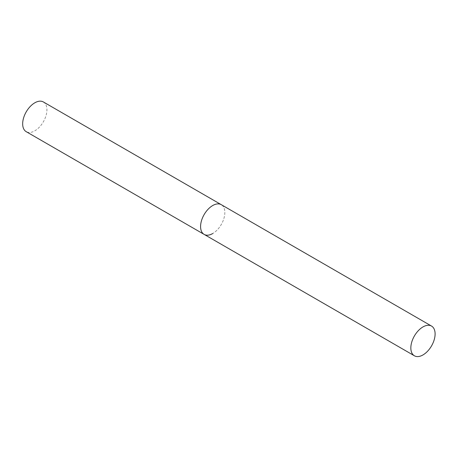 <?xml version="1.0" encoding="UTF-8"?>
<svg xmlns="http://www.w3.org/2000/svg" width="458" height="458" viewBox="0 0 458 458"><rect width="100%" height="100%" fill="white"/><g stroke="black" fill="none" stroke-linecap="round" stroke-linejoin="round"><path stroke-width="0.34" stroke-dasharray="2.29 1.72" d="M43.373 101.962A17.152 9.904 -60 0 1 46.006 115.714A17.152 9.904 -60 0 1 34.797 130.828A17.152 9.904 -60 0 1 26.22 131.681M204.131 234.393A17.152 9.904 120 0 0 217.35 229.802A17.152 9.904 120 0 0 224.838 212.535A17.152 9.904 120 0 0 221.288 204.68A17.152 9.904 -60 0 1 223.916 218.426A17.152 9.904 -60 0 1 212.712 233.546"/><path stroke-width="0.69" d="M212.712 233.546A17.152 9.904 -60 0 1 204.131 234.393A17.152 9.904 -60 0 1 201.503 220.647A17.152 9.904 -60 0 1 212.712 205.533A17.152 9.904 -60 0 1 221.288 204.68A17.152 9.904 120 0 0 208.069 209.277A17.152 9.904 120 0 0 200.581 226.544A17.152 9.904 120 0 0 204.131 234.393L26.22 131.681A17.152 9.904 -60 0 1 23.593 117.929A17.152 9.904 -60 0 1 34.797 102.815A17.152 9.904 -60 0 1 43.373 101.962L431.545 326.073A17.152 9.904 120 0 0 418.326 330.67A17.152 9.904 120 0 0 410.837 347.937A17.152 9.904 120 0 0 414.393 355.786A17.152 9.904 120 0 0 427.612 351.194A17.152 9.904 120 0 0 435.1 333.928A17.152 9.904 120 0 0 431.545 326.073M204.131 234.393L414.393 355.786"/></g></svg>
